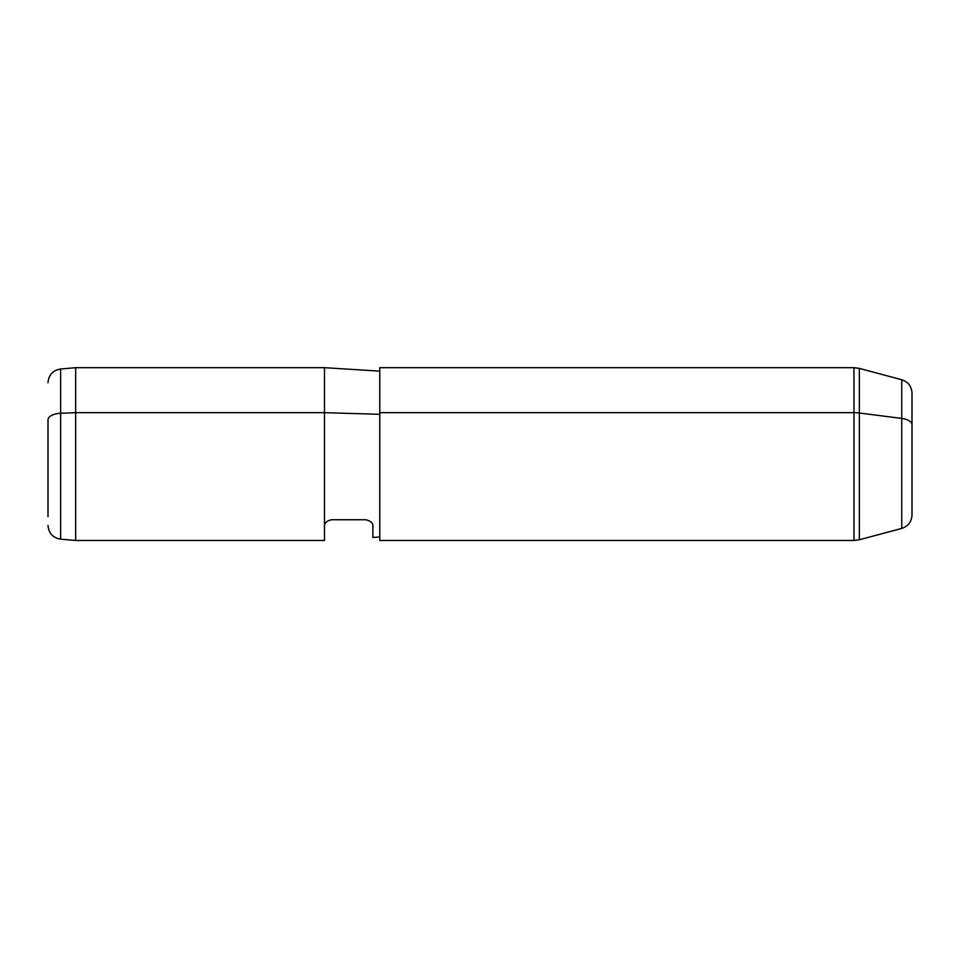 <?xml version="1.0" encoding="UTF-8"?>
<svg xmlns="http://www.w3.org/2000/svg" width="960" height="960" viewBox="0 0 960 960"><rect width="100%" height="100%" fill="white"/><g stroke="black" fill="none" stroke-linecap="round" stroke-linejoin="round"><path stroke-width="1.44" d="M331.392 519.744L365.952 519.744C371.076 521.136 373.38 523.44 372.864 526.656C373.38 523.44 371.076 521.136 365.952 519.744L331.392 519.744C326.364 521.052 324.06 523.356 324.48 526.656C324.48 544.932 324.48 544.932 324.48 526.656C324.06 523.356 326.364 521.052 331.392 519.744C326.364 521.052 324.06 523.356 324.48 526.656L324.48 412.656L379.776 414.312L324.48 412.656L324.48 367.68L324.48 412.656L75.648 412.656L324.48 412.656L324.48 540.48L75.648 540.48L75.648 367.68L75.648 540.48L60.624 539.16L60.624 413.292L75.648 412.656L60.624 413.292L60.624 369L60.624 413.292A13.824 6.624 180 0 0 48 419.892L48 516.66L48 419.892A13.824 6.624 0 0 1 60.624 413.292L60.624 539.16C52.872 537.828 48.66 533.232 48 525.396M379.776 412.656L379.776 367.68L853.98 367.68L859.344 368.388L901.752 379.752C908.172 381.9 911.592 386.34 912 393.108L912 424.848A13.824 6.624 180 0 0 901.752 418.44L901.752 379.752L901.752 418.44L859.344 412.992L901.752 418.44L901.752 528.408L859.344 539.772L859.344 412.992L859.344 539.772L853.98 540.48L853.98 412.656A20.736 9.936 0 0 1 859.344 412.992L859.344 368.388L859.344 412.992A20.736 9.936 180 0 0 853.98 412.656L853.98 367.68L853.98 412.656L379.776 412.656L853.98 412.656L853.98 540.48L379.776 540.48L379.776 412.656L379.776 537.024L372.864 537.456L372.864 526.656C372.864 540.948 372.864 540.948 372.864 526.656C373.38 523.44 371.076 521.136 365.952 519.744M901.752 528.408L901.752 418.44A13.824 6.624 0 0 1 912 424.848L912 515.052C911.592 521.82 908.172 526.26 901.752 528.408M379.776 371.136L324.48 367.68L75.648 367.68L60.624 369C52.872 370.332 48.66 374.928 48 382.764"/></g></svg>
